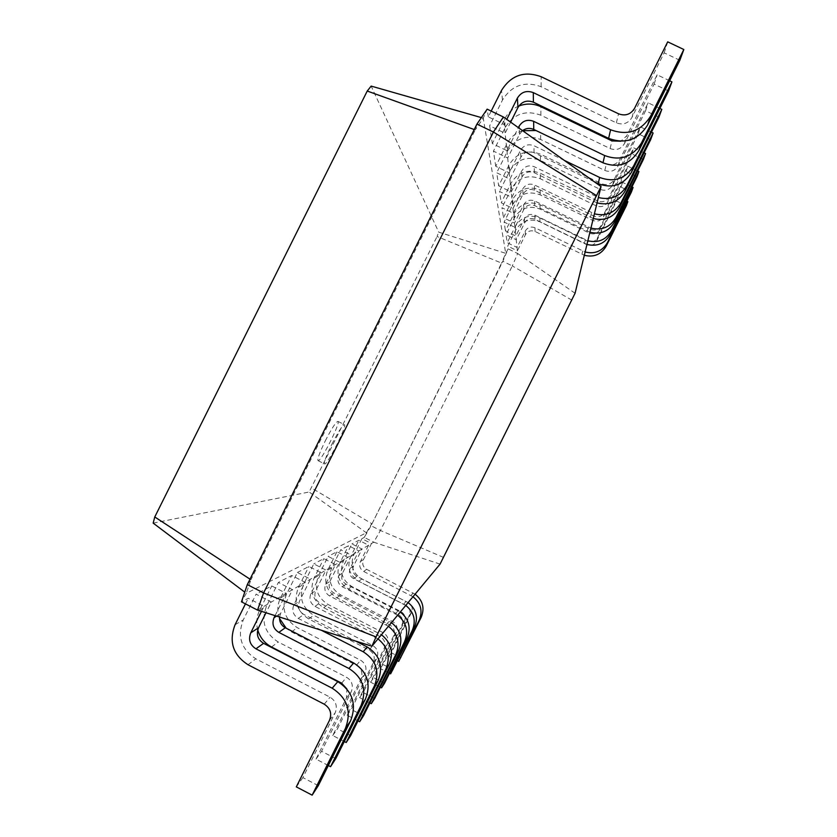 <?xml version="1.0" encoding="UTF-8"?>
<svg xmlns="http://www.w3.org/2000/svg" width="837" height="837" viewBox="0 0 837 837"><rect width="100%" height="100%" fill="white"/><g stroke="black" fill="none" stroke-linecap="round" stroke-linejoin="round"><path stroke-width="0.63" stroke-dasharray="4.18 3.14" d="M575.071 293.264L517.664 253.517L517.392 250.828L525.406 234.758C527.739 231.043 530.951 229.955 535.063 231.472L584.31 255.285M626.327 205.776L616.576 201.058L596.488 241.37C594.144 245.095 590.912 246.183 586.779 244.666L539.875 221.815C529.612 218.028 521.566 220.769 515.738 230.039L507.724 246.109L517.392 250.828L517.036 247.47L525.186 231.117C527.561 227.35 530.836 226.231 535.01 227.779L585.115 251.989M586.957 244.425L534.906 219.284C530.564 217.683 527.164 218.844 524.705 222.757L516.23 239.748L517.036 247.47L507.212 242.667L506.019 234.758L516.23 239.748L503.414 116.992M626.85 201.142L617.936 196.831L597.492 237.834C595.117 241.621 591.822 242.74 587.626 241.182L539.907 217.955C529.465 214.105 521.284 216.898 515.362 226.325L507.212 242.667M571.817 300.106L512.317 265.936L517.664 253.517L508.143 248.861L507.724 246.109M443.568 557.411L380.427 530.491L512.317 265.936L502.859 261.301L508.143 248.861L505.715 253.308L483.252 118.143L481.38 117.609M616.576 201.058L617.936 196.831M631.945 186.902L622.571 182.382L600.956 225.76C598.434 229.767 594.95 230.949 590.503 229.307L540.032 204.772C528.984 200.702 520.332 203.663 514.064 213.623L505.443 230.918L515.843 235.992L524.464 218.698C526.975 214.701 530.438 213.529 534.853 215.151L587.856 240.742M589.918 232.247L534.728 205.63C530.135 203.935 526.525 205.17 523.91 209.323L514.933 227.329L504.115 222.056L505.443 230.918M637.658 170.915L627.781 166.155L604.837 212.2C602.159 216.448 598.465 217.714 593.747 215.977L540.168 189.968C528.45 185.668 519.264 188.796 512.61 199.384L503.466 217.725L514.493 223.102L523.648 204.751C526.306 200.514 529.988 199.258 534.676 200.985L590.922 228.103M593.266 218.509L534.529 190.24C529.643 188.44 525.803 189.748 523.02 194.174L513.468 213.33L501.959 207.722L503.466 217.725M644.113 152.826L633.682 147.804L609.221 196.873C606.375 201.393 602.431 202.742 597.409 200.89L540.315 173.238C527.833 168.655 518.051 172.004 510.968 183.282L501.227 202.816L512.976 208.539L522.717 188.984C525.563 184.475 529.476 183.136 534.466 184.967L594.406 213.812M597.063 202.889L534.309 172.736C529.078 170.821 524.987 172.223 522.016 176.942L511.805 197.417L499.511 191.432L501.227 202.816M651.448 132.183L640.399 126.889L614.222 179.39C611.177 184.234 606.961 185.668 601.583 183.701L540.493 154.165C527.143 149.279 516.67 152.868 509.095 164.931L498.674 185.835L511.24 191.945L521.671 171.02C524.705 166.197 528.89 164.763 534.236 166.72L598.371 197.522M594.469 181.88L534.058 152.669C528.44 150.618 524.046 152.125 520.855 157.199L509.9 179.16L496.707 172.757L498.674 185.835M522.686 130.729C515.602 132.916 510.361 137.289 506.94 143.818L495.734 166.291L509.241 172.851L520.457 150.357C523.721 145.167 528.22 143.629 533.964 145.722L564.295 160.38M522.55 130.635L519.515 134.318L507.693 158.026L493.453 151.131L495.734 166.291M518.825 106.048C512.401 108.726 507.609 113.141 504.439 119.293L492.323 143.587L506.929 150.66L518.385 127.674M510.654 122.15L505.109 133.261L489.655 125.791L492.323 143.587M491.193 111.101L488.316 116.877L504.198 124.556L506.772 119.388M488.316 116.877L487.155 109.155L483.252 118.143L475.238 129.902L474.234 129.536M440.063 564.107L373.741 542.209L380.427 530.491L371.032 525.73L502.859 261.301L501.572 263.09L505.715 253.308L438.714 232.142L371.157 86.096M631.37 192.091L621.054 187.111L599.815 229.715C597.346 233.649 593.925 234.81 589.562 233.199L539.991 209.083C529.141 205.086 520.645 207.984 514.483 217.777L506.019 234.758M257.534 610.1L373.741 542.209L364.283 537.406L371.032 525.73L501.572 263.09L437.06 236.505L438.714 232.142M637.009 176.743L626.076 171.48L603.561 216.647C600.935 220.822 597.304 222.056 592.68 220.351L540.116 194.822C528.628 190.595 519.61 193.671 513.081 204.05L504.115 222.056M643.381 159.438L631.736 153.841L607.777 201.916C604.984 206.352 601.123 207.66 596.206 205.85L540.263 178.741C528.032 174.253 518.448 177.528 511.501 188.576L501.959 207.722M650.621 139.758L638.181 133.784L612.579 185.155C609.587 189.894 605.465 191.296 600.202 189.371L540.43 160.453C527.373 155.672 517.13 159.176 509.712 170.978L499.511 191.432M658.928 117.17L645.568 110.777L618.083 165.925C614.871 171.01 610.445 172.527 604.795 170.455L540.629 139.486C526.609 134.359 515.613 138.136 507.651 150.806L496.707 172.757M659.87 108.433L648.131 102.815L619.987 159.271C616.702 164.481 612.171 166.029 606.386 163.916L536.036 130.53M668.564 90.992L654.126 84.108L624.454 143.64C621.002 149.132 616.22 150.765 610.121 148.547L540.848 115.203C525.72 109.689 513.855 113.769 505.266 127.444L493.453 151.131M669.642 80.781L657.118 74.817L626.683 135.866L620.782 141.233M679.853 60.295L664.17 52.846L631.935 117.504C628.179 123.478 622.979 125.257 616.356 122.851L541.11 86.734C524.684 80.781 511.805 85.228 502.482 100.063L489.655 125.791M153.171 523.115L309.146 491.999L437.06 236.505M325.269 440.932C331.672 428.492 335.888 421.974 337.918 421.367C341.161 421.942 320.445 462.882 318.039 460.643C317.286 459 319.692 452.43 325.269 440.932M621.054 187.111L622.571 182.382M261.468 611.345L263.969 606.344L248.265 598.267L241.474 601.834L246.298 593.318L366.386 532.782L371.691 523.606L311.626 488.065M318.29 785.65L302.879 777.615L335.166 712.852C337.677 706.25 335.972 701.019 330.05 697.179L255.871 658.824C241.213 649.282 237.007 636.308 243.264 619.914L256.101 594.165L271.376 602.012L266.009 612.778M275.08 615.634L286.191 593.36L271.753 585.952L256.101 594.165M335.763 758.657L321.565 751.27L351.278 691.665C353.58 685.587 352.011 680.784 346.56 677.248L278.187 642C264.68 633.222 260.799 621.284 266.553 606.187L278.376 582.468L292.469 589.687L280.636 613.427L279.568 617.057M321.241 630.209L298.286 618.417C293.149 615.09 291.674 610.571 293.86 604.827L305.087 582.322L291.705 575.479L278.376 582.468M350.651 735.639L337.489 728.818L365.016 673.597C367.15 667.968 365.696 663.521 360.642 660.247L297.24 627.645C284.706 619.526 281.096 608.468 286.432 594.469L297.386 572.498L310.454 579.183L299.489 601.175C297.365 606.773 298.799 611.198 303.821 614.442L355.756 641.111M377.979 638.893L315.015 606.396C310.234 603.31 308.863 599.104 310.893 593.768L321.335 572.832L308.884 566.471L297.386 572.498M363.499 715.781L351.237 709.441L376.87 658.008C378.858 652.766 377.497 648.623 372.789 645.589L313.687 615.247C301.99 607.693 298.631 597.398 303.601 584.362L313.802 563.887L325.991 570.112L315.779 590.598C313.791 595.808 315.141 599.93 319.818 602.954L381.431 634.728M388.452 626.285L329.569 595.944C325.091 593.067 323.804 589.133 325.708 584.142L335.459 564.577L323.814 558.635L313.802 563.887M374.694 698.476L363.206 692.555L387.196 644.427C389.059 639.52 387.793 635.639 383.377 632.803L328.02 604.45C317.077 597.377 313.917 587.741 318.573 575.542L328.125 556.375L339.54 562.192L329.977 581.37C328.114 586.256 329.38 590.106 333.764 592.931L391.475 622.644M397.638 615.226L342.333 586.779C338.127 584.08 336.924 580.386 338.703 575.699L347.857 557.327L336.924 551.761L328.125 556.375M384.539 683.254L373.741 677.698L396.288 632.479C398.035 627.865 396.832 624.224 392.689 621.556L340.638 594.94C330.343 588.306 327.372 579.246 331.745 567.779L340.722 549.763L351.456 555.234L342.469 573.251C340.722 577.844 341.914 581.464 346.037 584.121L400.295 612.014M405.746 605.444L353.622 578.67C349.657 576.128 348.516 572.644 350.201 568.239L358.822 550.924L348.516 545.682L340.722 549.763M393.264 669.778L383.074 664.536L404.334 621.891C405.987 617.539 404.857 614.107 400.944 611.596L351.822 586.507C342.103 580.25 339.299 571.713 343.421 560.895L351.885 543.904L362.023 549.062L353.549 566.063C351.896 570.395 353.026 573.805 356.918 576.306L408.121 602.598M412.976 596.739L363.676 571.451C359.931 569.045 358.853 565.749 360.433 561.585L368.594 545.222L358.843 540.263L351.885 543.904M401.049 657.746L391.402 652.797L411.522 612.443C413.08 608.332 412.013 605.078 408.31 602.703L361.804 578.984C352.607 573.073 349.95 564.996 353.842 554.753L361.866 538.672L371.461 543.548L363.436 559.639C361.877 563.73 362.934 566.963 366.627 569.327L415.1 594.186M361.866 538.672L364.283 537.406L366.386 532.782L309.146 491.999M476.954 124.085L475.238 129.902L250.912 579.759L250.012 579.173M626.076 171.48L627.781 166.155M631.736 153.841L633.682 147.804M638.181 133.784L640.399 126.889M645.568 110.777L648.131 102.815M654.126 84.108L657.118 74.817M664.17 52.846L667.706 41.85M247.313 584.592L250.912 579.759L246.298 593.318L244.749 592.146M331.86 444.259C338.253 431.808 342.438 425.269 344.415 424.641C347.554 425.154 326.848 466.115 324.547 463.928C323.835 462.306 326.273 455.746 331.86 444.259M245.461 603.885L248.265 598.267M328.324 765.52L316.009 759.107L346.487 697.964L346.863 688.945M257.723 629.884C255.965 623.094 256.593 616.555 259.627 610.267L271.753 585.952M344.3 741.53L332.728 735.524L360.914 678.995C363.101 673.23 361.605 668.679 356.436 665.321L291.548 631.935L286.17 628.2M279.506 618.438C276.995 611.47 277.319 604.638 280.489 597.974L291.705 575.479M358.006 720.887L347.114 715.248L373.312 662.684C375.353 657.327 373.961 653.09 369.148 649.983L308.759 618.972C296.811 611.24 293.379 600.715 298.453 587.396L308.884 566.471M369.902 702.944L359.607 697.629L384.089 648.508C385.993 643.507 384.696 639.552 380.197 636.643L323.71 607.693C312.536 600.485 309.324 590.65 314.063 578.189L323.814 558.635M380.312 687.198L370.561 682.176L393.547 636.078C395.326 631.38 394.101 627.677 389.885 624.946L336.83 597.806C326.336 591.037 323.312 581.809 327.769 570.123L336.924 551.761M389.508 673.283L380.249 668.522L401.896 625.093C403.58 620.667 402.43 617.172 398.443 614.609L348.443 589.06C338.546 582.688 335.689 573.994 339.885 562.977L348.516 545.682M397.701 660.885L388.881 656.354L409.345 615.31C410.925 611.125 409.837 607.819 406.071 605.402L358.78 581.265C349.416 575.249 346.717 567.036 350.682 556.615L358.843 540.263M296.308 786.874L302.879 777.615M316.009 759.107L321.565 751.27M332.728 735.524L337.489 728.818M347.114 715.248L351.237 709.441M359.607 697.629L363.206 692.555M370.561 682.176L373.741 677.698M380.249 668.522L383.074 664.536M388.881 656.354L391.402 652.797M525.406 234.758L525.186 231.117M535.063 231.472L535.01 227.779M515.738 230.039L515.362 226.325M539.875 221.815L539.907 217.955M586.779 244.666L587.626 241.182M596.488 241.37L597.492 237.834M581.956 254.333L582.719 251.027M524.705 222.757L524.464 218.698M523.91 209.323L523.648 204.751M523.02 194.174L522.717 188.984M522.016 176.942L521.671 171.02M520.855 157.199L520.457 150.357M519.515 134.318L519.16 128.218M534.906 219.284L534.853 215.151M534.728 205.63L534.676 200.985M534.529 190.24L534.466 184.967M534.309 172.736L534.236 166.72M534.058 152.669L533.964 145.722M514.483 217.777L514.064 213.623M513.081 204.05L512.61 199.384M511.501 188.576L510.968 183.282M509.712 170.978L509.095 164.931M507.651 150.806L506.94 143.818M505.266 127.444L504.439 119.293M502.482 100.063L501.499 90.448M539.991 209.083L540.032 204.772M589.562 233.199L590.503 229.307M599.815 229.715L600.956 225.76M584.467 243.421L585.314 239.717M276.524 616.095L280.636 613.427M293.86 604.827L299.489 601.175M310.893 593.768L315.779 590.598M325.708 584.142L329.977 581.37M338.703 575.699L342.469 573.251M350.201 568.239L353.549 566.063M360.433 561.585L363.436 559.639M540.116 194.822L540.168 189.968M592.68 220.351L593.747 215.977M603.561 216.647L604.837 212.2M587.281 231.19L588.233 227.026M540.263 178.741L540.315 173.238M596.206 205.85L597.409 200.89M607.777 201.916L609.221 196.873M590.451 217.39L591.539 212.661M540.43 160.453L540.493 154.165M600.202 189.371L601.583 183.701M612.579 185.155L614.222 179.39M594.061 201.696L595.306 196.297M540.629 139.486L540.692 132.225M604.795 170.455L606.386 163.916M618.083 165.925L619.987 159.271M540.848 115.203L540.932 106.728M610.121 148.547L611.973 140.909M624.454 143.64L626.683 135.866M541.11 86.734L541.204 76.732M616.356 122.851L618.553 113.811M631.935 117.504L634.572 108.318M298.286 618.417L303.821 614.442M315.015 606.396L319.818 602.954M329.569 595.944L333.764 592.931M342.333 586.779L346.037 584.121M353.622 578.67L356.918 576.306M363.676 571.451L366.627 569.327M235.071 624.737L243.264 619.914M259.627 610.267L266.553 606.187M280.489 597.974L286.432 594.469M298.453 587.396L303.601 584.362M314.063 578.189L318.573 575.542M327.769 570.123L331.745 567.779M339.885 562.977L343.421 560.895M350.682 556.615L353.842 554.753M248.014 664.735L255.871 658.824M324.243 704.189L330.05 697.179M329.496 720.301L335.166 712.852M271.554 647.001L278.187 642M341.653 683.17L346.56 677.248M346.487 697.964L351.278 691.665M291.548 631.935L297.24 627.645M356.436 665.321L360.642 660.247M360.914 678.995L365.016 673.597M308.759 618.972L313.687 615.247M369.148 649.983L372.789 645.589M373.312 662.684L376.87 658.008M375.426 637.375L378.941 633.243M323.71 607.693L328.02 604.45M380.197 636.643L383.377 632.803M384.089 648.508L387.196 644.427M386.066 624.862L389.132 621.253M336.83 597.806L340.638 594.94M389.885 624.946L392.689 621.556M393.547 636.078L396.288 632.479M395.388 613.887L398.098 610.707M348.443 589.06L351.822 586.507M398.443 614.609L400.944 611.596M401.896 625.093L404.334 621.891M403.643 604.188L406.039 601.364M358.78 581.265L361.804 578.984M406.071 605.402L408.31 602.703M409.345 615.31L411.522 612.443M410.988 595.557L413.133 593.025M318.039 460.643L324.547 463.928M337.918 421.367L344.415 424.641"/><path stroke-width="1.26" d="M584.31 255.285C593.872 257.576 601.175 254.521 606.229 246.109L626.327 205.776L627.855 201.623L626.85 201.142M585.115 251.989C594.835 254.322 602.263 251.205 607.4 242.657L627.855 201.623M575.071 293.264L601.039 186.567L503.414 116.992L493.411 132.037L263.582 592.952L257.534 610.1L241.474 601.834L247.313 584.592L263.582 592.952L376.075 636.926L371.91 646.206L440.063 564.107L575.071 293.264M601.039 186.567L376.075 636.926M596.164 195.408L493.411 132.037L476.954 124.085L247.313 584.592M518.385 127.674L519.045 126.345C522.581 120.737 527.446 119.063 533.65 121.323L604.67 155.556C620.311 161.259 632.584 157.063 641.466 142.97L671.923 81.869L669.642 80.781M510.654 122.15L517.946 107.523C521.681 101.58 526.839 99.802 533.41 102.187L608.625 138.367C625.197 144.403 638.192 139.946 647.597 125.016L679.853 60.295L683.829 49.509L667.706 41.85L634.572 108.318C630.7 114.46 625.365 116.291 618.553 113.811L541.204 76.732C524.318 70.622 511.083 75.194 501.499 90.448L491.193 111.101M506.772 119.388L517.392 98.096C521.231 91.986 526.525 90.166 533.284 92.614L610.602 129.766C627.635 135.96 640.996 131.378 650.673 116.029L683.829 49.509M503.414 116.992L487.155 109.155L476.954 124.085M481.38 117.609L371.157 86.096L367.234 91.034L154.761 516.973L153.171 523.115L244.749 592.146M586.957 244.425C597.053 246.842 604.774 243.598 610.121 234.716L631.37 192.091L633.075 187.446L631.945 186.902M371.91 646.206L257.534 610.1M587.856 240.742C598.141 243.201 605.998 239.905 611.439 230.855L633.075 187.446M589.918 232.247C600.631 234.799 608.813 231.368 614.484 221.951L637.009 176.743L638.934 171.522L637.658 170.915M590.922 228.103C601.845 230.709 610.194 227.204 615.969 217.599L638.934 171.522M593.266 218.509C604.659 221.219 613.375 217.568 619.401 207.545L643.381 159.438L645.557 153.516L644.113 152.826M594.406 213.812C606.04 216.584 614.933 212.849 621.085 202.606L645.557 153.516M597.063 202.889C609.252 205.787 618.564 201.874 624.998 191.16L650.621 139.758L653.111 132.989L651.448 132.183M598.371 197.522C610.822 200.472 620.343 196.475 626.923 185.521L653.111 132.989M594.469 181.88L598.204 183.69C612.328 188.869 623.398 185.092 631.422 172.359L658.928 117.17L661.805 109.354L659.87 108.433M564.295 160.38L599.637 177.454C614.096 182.748 625.438 178.888 633.651 165.852L661.805 109.354M536.036 130.53L522.686 130.729M522.55 130.635C526.075 128.124 529.811 127.726 533.755 129.432L602.996 162.828C618.25 168.404 630.209 164.314 638.872 150.566L668.564 90.992L671.923 81.869M620.782 141.233L611.973 140.909L540.932 106.728C533.682 103.422 526.316 103.192 518.825 106.048M474.234 129.536L367.234 91.034M261.468 611.345L250.755 632.824C248.191 639.573 249.918 644.908 255.944 648.832L332.205 688.223C347.418 698.1 351.802 711.534 345.357 728.525L312.149 795.15L296.308 786.874L329.496 720.301C332.08 713.511 330.322 708.144 324.243 704.189L248.014 664.735C232.958 654.921 228.647 641.592 235.071 624.737L245.461 603.885M266.009 612.778L258.528 627.781C256.028 634.341 257.712 639.531 263.582 643.35L337.792 681.642C352.597 691.247 356.865 704.315 350.598 720.845L318.29 785.65L312.149 795.15M275.08 615.634L274.055 617.696C271.701 623.889 273.291 628.796 278.836 632.385L348.966 668.512C362.944 677.562 366.983 689.897 361.061 705.497L330.563 766.682L328.324 765.52M250.012 579.173L154.761 516.973M346.863 688.945L341.653 683.17L271.554 647.001C264.586 643.234 259.983 637.532 257.723 629.884M279.568 617.057C279.296 621.807 281.211 625.375 285.291 627.75L353.685 662.946C367.328 671.776 371.262 683.798 365.497 699L335.763 758.657L330.563 766.682M321.241 630.209L363.195 651.761C376.137 660.131 379.872 671.525 374.401 685.942L346.204 742.513L344.3 741.53M286.17 628.2L279.506 618.438M355.756 641.111L367.244 647.001C379.883 655.172 383.534 666.294 378.188 680.387L350.651 735.639L346.204 742.513M377.979 638.893C388.054 647.043 390.691 657.118 385.867 669.14L359.648 721.735L358.006 720.887M381.431 634.728C391.297 642.701 393.871 652.567 389.153 664.316L363.499 715.781L359.648 721.735M388.452 626.285C397.868 633.891 400.327 643.308 395.828 654.534L371.325 703.676L369.902 702.944M391.475 622.644C400.703 630.094 403.11 639.322 398.694 650.318L374.694 698.476L371.325 703.676M397.638 615.226C406.479 622.351 408.791 631.192 404.564 641.728L381.567 687.847L380.312 687.198M400.295 612.014C408.979 619.014 411.239 627.677 407.096 638.014L384.539 683.254L381.567 687.847M405.746 605.444C414.085 612.161 416.261 620.479 412.285 630.397L390.628 673.848L389.508 673.283M408.121 602.598C416.303 609.19 418.448 617.361 414.535 627.101L390.628 673.848M412.976 596.739C420.865 603.079 422.926 610.937 419.159 620.322L398.694 661.387L397.701 660.885M415.1 594.186C422.852 600.422 424.872 608.154 421.168 617.371L398.694 661.387M606.229 246.109L607.4 242.657M519.16 128.218L519.045 126.345M517.946 107.523L517.392 98.096M533.755 129.432L533.65 121.323M533.41 102.187L533.284 92.614M610.121 234.716L611.439 230.855M250.755 632.824L258.528 627.781M274.055 617.696L276.524 616.095M614.484 221.951L615.969 217.599M619.401 207.545L621.085 202.606M624.998 191.16L626.923 185.521M631.422 172.359L633.651 165.852M598.204 183.69L599.637 177.454M638.872 150.566L641.466 142.97M602.996 162.828L604.67 155.556M647.597 125.016L650.673 116.029M608.625 138.367L610.602 129.766M255.944 648.832L263.582 643.35M278.836 632.385L285.291 627.75M345.357 728.525L350.598 720.845M332.205 688.223L337.792 681.642M361.061 705.497L365.497 699M348.966 668.512L353.685 662.946M374.401 685.942L378.188 680.387M363.195 651.761L367.244 647.001M385.867 669.14L389.153 664.316M395.828 654.534L398.694 650.318M404.564 641.728L407.096 638.014M412.285 630.397L414.535 627.101M419.159 620.322L421.168 617.371"/></g></svg>
